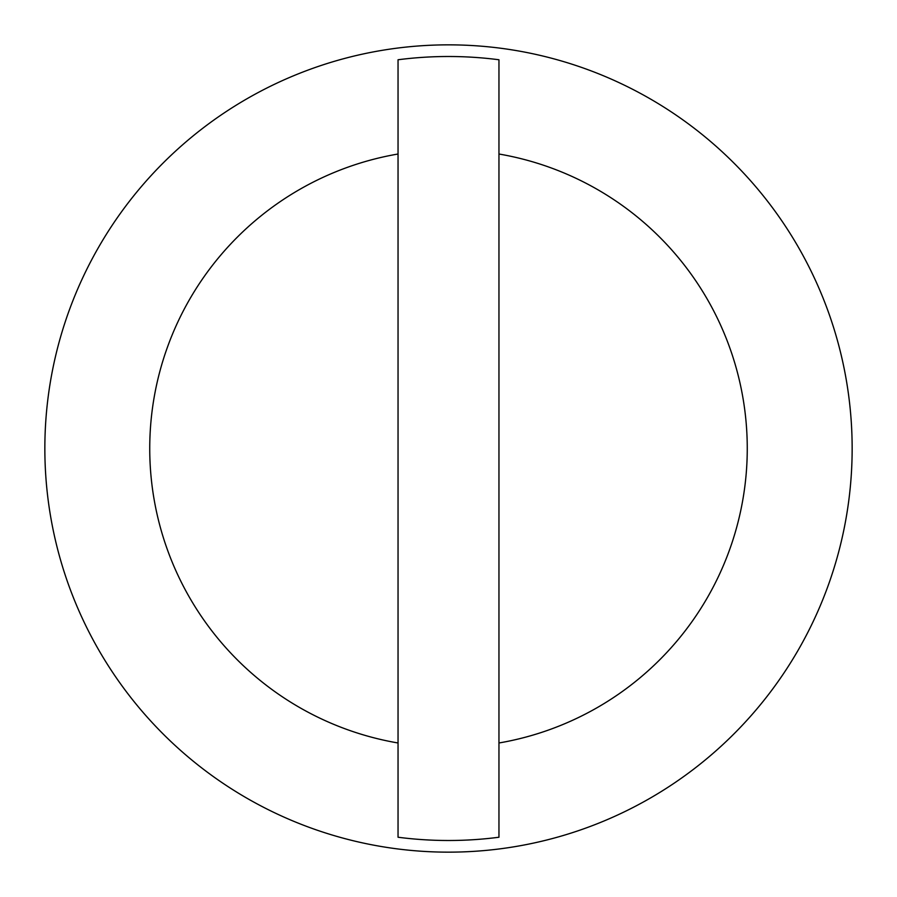 <?xml version="1.0" encoding="UTF-8"?>
<svg xmlns="http://www.w3.org/2000/svg" width="897" height="897" viewBox="0 0 897 897"><rect width="100%" height="100%" fill="white"/><g stroke="black" fill="none" stroke-linecap="round" stroke-linejoin="round"><path stroke-width="1.35" d="M44.85 448.5A403.65 403.65 0 0 1 448.5 44.85A403.65 403.65 0 0 1 852.15 448.5A403.65 403.65 0 0 1 448.5 852.15A403.65 403.65 0 0 1 44.85 448.5M498.956 742.985L498.956 837.237A392 392 0 0 1 398.044 837.237L398.044 59.763A392 392 0 0 1 498.956 59.763L498.956 742.985A298.779 298.779 0 0 0 498.956 154.015M398.044 154.015A298.779 298.779 0 0 0 398.044 742.985"/></g></svg>
